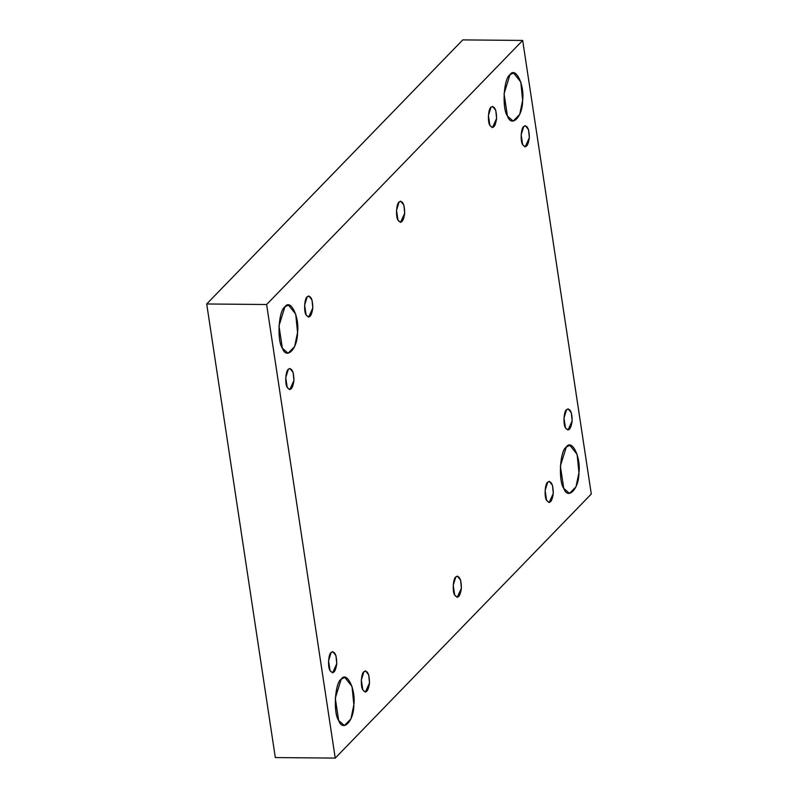 <?xml version="1.0" encoding="UTF-8"?>
<svg xmlns="http://www.w3.org/2000/svg" width="798" height="798" viewBox="0 0 798 798"><rect width="100%" height="100%" fill="white"/><g stroke="black" fill="none" stroke-linecap="round" stroke-linejoin="round"><path stroke-width="1.2" d="M331.18 652.405L328.567 660.784L330.053 670.609L332.576 672.854L336.766 663.697L335.958 655.607L332.756 651.627L331.18 652.405C334.701 650.829 336.566 654.589 336.766 663.697C335.479 672.275 333.245 674.579 330.053 670.609C327.589 667.268 328.417 653.891 331.18 652.405M341.195 679.198L335.28 698.18L338.651 720.464L344.357 725.542L350.93 718.898L353.853 704.794L352.028 686.47L344.786 677.432L341.195 679.198C346.651 670.49 355.948 689.292 353.853 704.794C353.993 721.093 342.821 732.604 338.651 720.464C333.065 712.883 334.941 682.569 341.195 679.198M363.928 671.667L361.324 680.046L362.811 689.881L365.324 692.115L369.514 682.958L368.706 674.879L365.514 670.889L363.928 671.667C367.459 670.091 369.314 673.851 369.514 682.958C368.227 691.537 365.993 693.841 362.811 689.881C360.347 686.529 361.165 673.153 363.928 671.667M455.818 576.904L453.214 585.273L454.7 595.109L457.214 597.343L461.404 588.196L460.596 580.106L457.404 576.116L455.818 576.904C459.349 575.318 461.214 579.089 461.404 588.196C460.117 596.774 457.882 599.079 454.7 595.109C452.237 591.767 453.055 578.38 455.818 576.904M547.717 482.132L545.104 490.511L546.59 500.336L549.104 502.58L553.293 493.423L552.485 485.334L549.293 481.354L547.717 482.132C551.238 480.556 553.104 484.316 553.293 493.423C552.007 502.002 549.772 504.306 546.59 500.336C544.126 496.994 544.954 483.618 547.717 482.132M566.281 447.07L560.366 466.052L563.737 488.336L569.443 493.413L576.006 486.77L578.939 472.665L577.104 454.331L569.862 445.304L566.281 447.07C571.737 438.351 581.034 457.154 578.939 472.665C579.069 488.955 567.907 500.476 563.737 488.336C558.151 480.755 560.016 450.431 566.281 447.07M566.59 409.623L563.977 418.002L565.463 427.838L567.976 430.072L572.166 420.915L571.358 412.835L568.166 408.845L566.59 409.623C570.111 408.047 571.976 411.808 572.166 420.915C570.879 429.494 568.645 431.798 565.463 427.838C562.999 424.486 563.827 411.11 566.59 409.623M523.757 126.453L521.154 134.832L522.64 144.667L525.154 146.902L529.343 137.745L528.535 129.665L525.343 125.675L523.757 126.453C527.288 124.877 529.144 128.638 529.343 137.745C528.057 146.323 525.822 148.627 522.64 144.667C520.176 141.316 520.994 127.939 523.757 126.453M509.972 74.753L504.057 93.735L507.428 116.019L513.134 121.097L519.697 114.453L522.63 100.349L520.795 82.014L513.553 72.987L509.972 74.753C515.428 66.035 524.725 84.837 522.63 100.349C522.76 116.638 511.598 128.159 507.428 116.019C501.842 108.438 503.708 78.114 509.972 74.753M491.009 107.191L488.396 115.57L489.882 125.396L492.406 127.64L496.595 118.483L495.787 110.393L492.585 106.413L491.009 107.191C494.531 105.615 496.396 109.376 496.595 118.483C495.309 127.062 493.074 129.366 489.882 125.396C487.418 122.054 488.246 108.678 491.009 107.191M399.12 201.964L396.506 210.333L397.993 220.168L400.516 222.403L404.706 213.256L403.898 205.166L400.696 201.186L399.12 201.964C402.641 200.378 404.506 204.148 404.706 213.256C403.419 221.834 401.175 224.138 397.993 220.168C395.529 216.827 396.357 203.45 399.12 201.964M307.23 296.726L304.617 305.105L306.103 314.941L308.617 317.175L312.806 308.018L311.998 299.938L308.806 295.948L307.23 296.726C310.751 295.15 312.616 298.911 312.806 308.018C311.519 316.597 309.285 318.901 306.103 314.941C303.639 311.589 304.467 298.213 307.23 296.726M284.896 306.881L278.981 325.863L282.342 348.147L288.048 353.225L294.622 346.581L297.544 332.477L295.719 314.153L288.477 305.115L284.896 306.881C290.342 298.173 299.639 316.976 297.544 332.477C297.684 348.776 286.512 360.297 282.342 348.147C276.756 340.566 278.632 310.252 284.896 306.881M288.357 369.235L285.744 377.614L287.23 387.439L289.744 389.683L293.933 380.526L293.125 372.437L289.933 368.457L288.357 369.235C291.878 367.659 293.744 371.419 293.933 380.526C292.647 389.105 290.412 391.409 287.23 387.439C284.766 384.097 285.594 370.721 288.357 369.235M335.23 758.1L275.32 757.571L335.23 758.1L591.288 494.022L335.23 758.1L266.632 304.507L522.68 40.429L462.77 39.9L206.712 303.978L266.632 304.507L335.23 758.1M462.77 39.9L522.68 40.429L591.288 494.022L522.68 40.429L266.632 304.507L206.712 303.978L275.32 757.571L206.712 303.978L462.77 39.9"/></g></svg>
